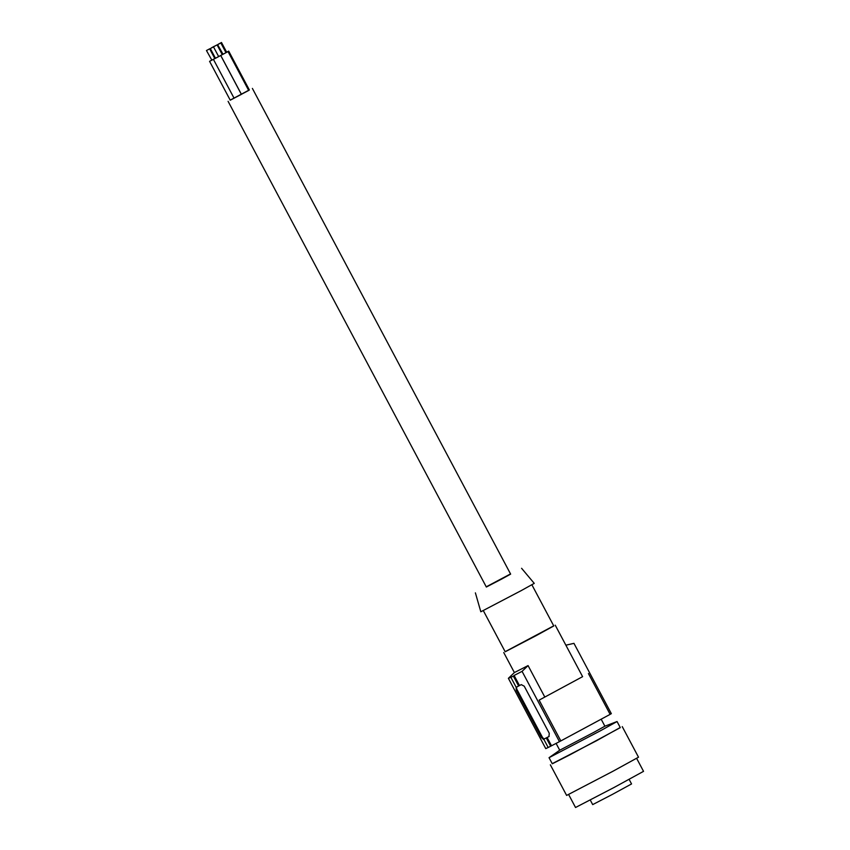 <?xml version="1.0" encoding="UTF-8"?>
<svg xmlns="http://www.w3.org/2000/svg" width="850" height="850" viewBox="0 0 850 850"><rect width="100%" height="100%" fill="white"/><g stroke="black" fill="none" stroke-linecap="round" stroke-linejoin="round"><path stroke-width="1.27" d="M601.258 719.366L604.892 726.197L593.884 732.317L559.725 750.221L556.102 743.41M604.892 726.187L617.058 721.533L600.472 730.745L549.047 757.69L559.714 750.21M549.047 757.69L552.298 763.789L569.596 754.991L620.298 727.632L617.058 721.533M620.234 727.504L596.551 740.722L552.234 763.661M622.242 726.601L638.509 757.201L612.818 771.322L566.621 795.419L550.354 764.819M636.629 758.349L643.535 771.343L614.306 787.344L575.535 807.5L568.629 794.506M590.261 800.041L592.694 804.61L612.234 794.484L631.55 783.944L629.128 779.386M531.888 584.779L553.775 625.951L536.01 635.715L505.197 651.78L483.31 610.608M230.201 100.13L249.347 89.93M248.667 90.387L249.369 89.983L228.714 51.127L226.653 52.179M241.357 94.318L248.699 90.44L228.034 51.584L225.972 52.636L228.714 51.127M211.607 60.212L209.578 61.338L230.244 100.194L241.379 94.361L220.713 55.505L218.652 56.557L213.499 46.877L210.311 48.578L213.499 46.877M582.601 676.664L539.134 700.124L582.601 676.664L565.877 645.192L573.952 643.344L611.341 713.66L610.109 714.329M519.488 685.546L518.649 686.003L513.421 676.175L514.122 675.463L519.488 685.546L521.273 684.633L524.237 686.194L549.281 733.316L548.93 736.589L543.437 739.383L541.322 737.364L516.269 690.253L517.14 689.786A2.752 1.392 61.6 0 1 516.853 686.917M228.097 101.341L486.349 587.031L501.755 578.999L510.638 574.122L252.386 88.421M510.531 573.92L486.243 586.829M521.592 568.299L534.246 583.376L521.22 590.612L480.824 611.777L475.394 592.864M505.155 651.684L553.722 625.855M513.421 676.175L508.385 678.321L514.388 672.562L528.073 665.593L522.07 671.351L514.122 675.463M588.434 673.561L610.13 714.361L559.459 741.657L522.07 671.351M543.798 739.234L548.186 747.501L559.459 741.657M548.176 747.469L545.764 748.627L508.385 678.321M544.808 697.064L528.073 665.593M539.134 700.124L560.83 740.924M551.512 745.779L547.124 737.524M518.649 686.003L516.163 687.268L510.935 677.439M516.152 687.246L516.269 690.253M549.143 736.44L544.733 738.692A2.752 1.392 61.6 0 1 542.194 736.897L517.14 689.786M550.673 746.226L546.284 737.97M514.388 672.573L503.742 652.545M217.09 44.891L211.746 47.727L217.09 44.891L222.264 54.612L222.764 54.326L220.745 55.463L228.034 51.584M225.951 52.615L226.663 52.211L221.499 42.5L218.312 44.2L221.499 42.5M209.578 61.338L220.713 55.505M210.311 48.578L215.475 58.289L218.673 56.589M215.39 58.14L214.784 58.48M211.629 47.717L214.604 46.134L211.629 47.717M206.465 50.532L211.852 60.138L214.816 58.544L209.653 48.833L206.465 50.532L209.653 48.833M217.632 44.657L223.019 54.262L225.994 52.679L220.83 42.957L217.632 44.657L220.83 42.957M543.437 739.383L544.733 738.692M541.322 737.364L542.194 736.897M555.231 625.175L565.877 645.192L568.671 644.534M241.411 94.318L220.745 55.463M234.09 98.228L213.424 59.373"/></g></svg>
